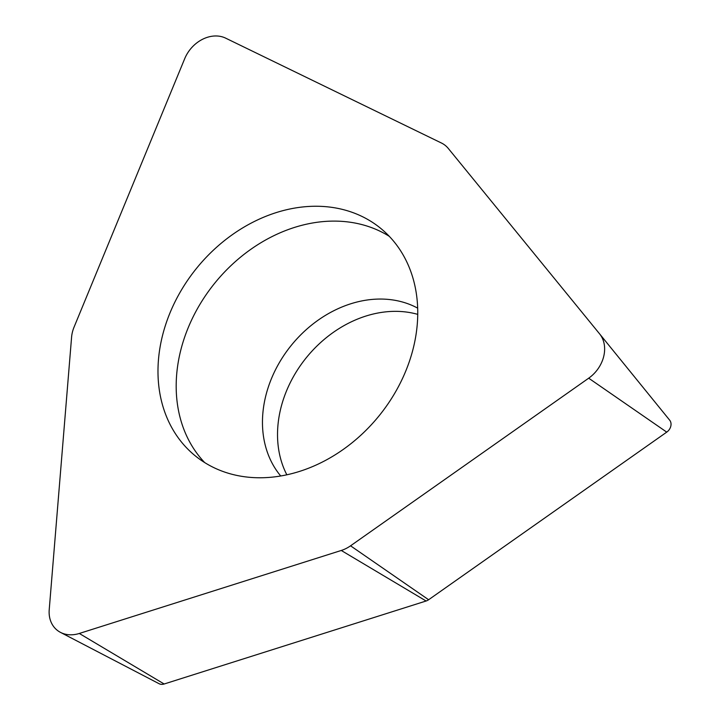 <?xml version="1.0" encoding="UTF-8"?>
<svg xmlns="http://www.w3.org/2000/svg" width="720" height="720" viewBox="0 0 720 720"><rect width="100%" height="100%" fill="white"/><g stroke="black" fill="none" stroke-linecap="round" stroke-linejoin="round"><path stroke-width="1.08" d="M184.698 58.698A31.302 25.038 129.2 0 1 225.684 38.16L441.45 143.019A31.302 25.038 129.2 0 1 448.272 148.419L599.589 333.855A31.302 25.038 129.2 0 1 599.616 333.891A31.302 25.038 129.2 0 1 603.675 341.829A31.302 25.038 129.2 0 1 588.69 378.189L350.559 545.814A31.302 25.038 129.2 0 1 341.262 550.467L79.308 633.465A31.302 25.038 129.2 0 1 60.48 632.376A31.302 25.038 129.2 0 1 50.076 619.263A31.302 25.038 129.2 0 1 49.221 609.678L71.586 337.194A31.302 25.038 129.2 0 1 74.052 327.141L184.698 58.698L74.052 327.141A31.302 25.038 -50.8 0 0 71.586 337.194L49.221 609.678A31.302 25.038 -50.8 0 0 50.076 619.263A31.302 25.038 -50.8 0 0 79.308 633.465L341.262 550.467A31.302 25.038 -50.8 0 0 350.559 545.814L588.69 378.189A31.302 25.038 -50.8 0 0 603.675 341.829A31.302 25.038 -50.8 0 0 599.589 333.855L448.272 148.419A31.302 25.038 -50.8 0 0 441.45 143.019L225.684 38.16A31.302 25.038 -50.8 0 0 184.698 58.698M253.98 221.67A146.745 117.351 -50.8 0 0 195.093 455.706A146.745 117.351 -50.8 0 0 321.75 462.348A146.745 117.351 -50.8 0 0 380.637 228.312A146.745 117.351 -50.8 0 0 253.98 221.67M60.48 632.376L159.075 683.703A8.433 6.741 -50.8 0 0 164.151 684L426.105 601.002A8.433 6.741 -50.8 0 0 428.616 599.742L666.738 432.126A8.433 6.741 -50.8 0 0 670.779 422.325A8.433 6.741 -50.8 0 0 669.69 420.192A8.433 6.741 -50.8 0 0 669.681 420.183L599.652 333.936M286.839 474.804A109.566 87.624 129.2 0 1 349.209 322.857A109.566 87.624 129.2 0 1 417.753 314.37M204.66 462.555A146.745 117.351 129.2 0 1 272.178 236.52A146.745 117.351 129.2 0 1 389.268 236.313M79.308 633.465L164.151 684M426.105 601.002L341.262 550.467M350.559 545.814L428.616 599.742M666.738 432.126L588.69 378.189M417.681 308.142A109.566 87.624 -50.8 0 0 334.143 310.563A109.566 87.624 -50.8 0 0 280.728 475.983M669.69 420.192L599.616 333.891"/></g></svg>
